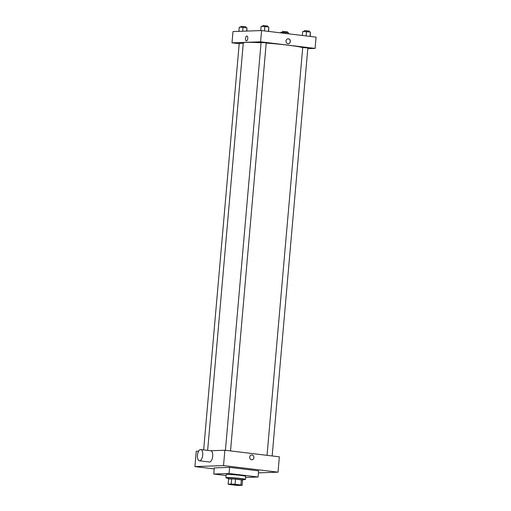 <?xml version="1.0" encoding="UTF-8"?>
<svg xmlns="http://www.w3.org/2000/svg" width="511" height="511" viewBox="0 0 511 511"><rect width="100%" height="100%" fill="white"/><g stroke="black" fill="none" stroke-linecap="round" stroke-linejoin="round"><path stroke-width="0.77" d="M230.589 484.192A5.148 0.326 5 0 1 236.369 484.524A5.148 0.326 5 0 1 240.253 485.188A5.148 0.326 5 0 1 235.098 485.067A5.148 0.326 5 0 1 230.001 484.287A5.148 0.326 5 0 1 230.589 484.192M229.337 484.485L235.194 485.195A7.013 0.447 5 0 0 239.039 485.45L242.112 485.341A7.013 0.447 5 0 0 240.917 484.99L235.06 484.281A7.013 0.447 5 0 0 231.215 484.026L228.142 484.134A7.013 0.447 5 0 0 229.337 484.485M240.917 484.99L241.364 479.874L235.507 479.165L235.06 484.281M231.215 484.026L231.662 478.909L228.589 479.018L228.142 484.134M231.662 478.909A7.013 0.447 5 0 1 235.507 479.165M241.364 479.874A7.013 0.447 5 0 1 242.559 480.225L242.112 485.341M242.553 480.334A7.205 0.46 -175 0 0 242.757 480.251A7.205 0.46 -175 0 0 238.912 479.503A7.205 0.46 -175 0 0 228.391 478.992A7.205 0.46 -175 0 0 228.577 479.114M228.391 478.992L228.487 477.97A7.205 0.46 5 0 1 229.305 477.83A7.205 0.46 5 0 1 239.001 478.481A7.205 0.46 5 0 1 242.846 479.222L242.757 480.251M228.449 478.385A9.779 0.626 5 0 1 225.919 477.747A9.779 0.626 5 0 1 227.037 477.555A9.779 0.626 5 0 1 238.024 478.194A9.779 0.626 5 0 1 245.408 479.446A9.779 0.626 5 0 1 242.808 479.644M225.919 477.747L226.188 474.674A9.779 0.626 5 0 1 227.306 474.483A9.779 0.626 5 0 1 238.292 475.121A9.779 0.626 5 0 1 245.676 476.38L245.408 479.446M226.111 475.53L213.777 474.036L229.03 473.499L258.093 477.012L245.58 477.453M258.093 477.012L258.63 470.874L229.567 467.361L214.313 467.897L213.777 474.036M258.457 472.86L278.016 472.17L223.524 465.591L194.921 466.594L214.224 468.926M251.866 459.811A2.446 2.165 88 0 0 251.993 454.937A2.446 2.165 -92 0 1 251.866 459.811A2.446 2.165 -92 0 1 251.693 454.924A2.446 2.165 -92 0 1 251.993 454.937A2.446 2.165 88 0 0 251.693 454.924M278.016 472.17L279.357 456.821L224.872 450.236L223.524 465.591M224.872 450.236L210.558 450.74M198.638 451.156L196.269 451.239L194.921 466.594M200.766 449.552L210.756 450.759A5.666 2.6 96.9 0 1 212.697 456.291A5.666 2.6 96.9 0 1 209.395 462.008L199.405 460.801A5.666 2.6 -83.1 0 0 202.707 455.084A5.666 2.6 -83.1 0 0 200.766 449.552A5.666 2.6 -83.1 0 0 197.501 454.867A5.666 2.6 -83.1 0 0 199.405 460.801M229.567 467.361L229.03 473.499M266.205 43.09A30.373 1.935 5 0 1 287.61 45.121A30.373 1.935 5 0 1 302.71 47.638M207.645 450.389L243.287 42.962A30.373 1.935 5 0 1 246.756 42.375A30.373 1.935 5 0 1 261.07 42.758M243.242 43.473L239.237 43.256L203.659 449.904M267.042 455.333L302.723 47.517L307.852 47.97L272.159 455.946M225.415 450.3L261.089 42.49L264.845 42.675L266.218 42.937L230.525 450.919M307.788 48.66L315.089 48.404L260.604 41.819L232 42.822L239.199 43.691M260.604 41.819L261.587 30.558L316.079 37.143L315.089 48.404M286.026 41.014A2.446 2.165 -92 0 1 290.35 41.193A2.446 2.165 -92 0 1 288.268 43.716A2.446 2.165 -92 0 1 286.026 41.014M261.587 30.558L232.984 31.561L232 42.822M246.34 40.912A2.446 1.124 96.9 0 1 245.51 38.434A2.446 1.124 96.9 0 1 246.851 36.051A2.446 1.124 96.9 0 1 246.928 36.057A2.446 1.124 96.9 0 1 247.752 38.619A2.446 1.124 96.9 0 1 246.34 40.912A2.446 1.124 96.9 0 1 245.51 38.434A2.446 1.124 96.9 0 1 246.845 36.051A2.446 1.124 96.9 0 1 246.928 36.057M288.095 38.83L288.095 38.83A2.446 2.165 -92 0 1 288.268 43.716L288.268 43.716M246.864 31.075L246.947 27.792L239.257 27.14L238.893 31.356M246.947 27.792L246.66 31.082M243.012 27.313L242.668 31.222M240.643 27.204L241.013 26.317L245.842 26.815L245.772 27.645M288.689 33.835L288.574 32.819L280.89 32.167L280.826 32.883M288.574 32.819L288.491 33.809M284.646 32.346L284.557 33.336M282.276 32.231L282.64 31.343L287.476 31.848L287.406 32.678M268.62 31.407L268.799 27.026L264.864 26.546L261.108 26.374L260.744 30.59M268.799 27.026L268.416 31.382M264.864 26.546L264.481 30.909M262.494 26.438L262.865 25.55L267.7 26.048L267.623 26.879M310.247 36.441L310.426 32.052L302.742 31.401L302.384 35.489M310.426 32.052L310.049 36.415M306.498 31.58L306.115 35.936M304.128 31.465L304.492 30.577L309.327 31.075L309.257 31.912"/></g></svg>
